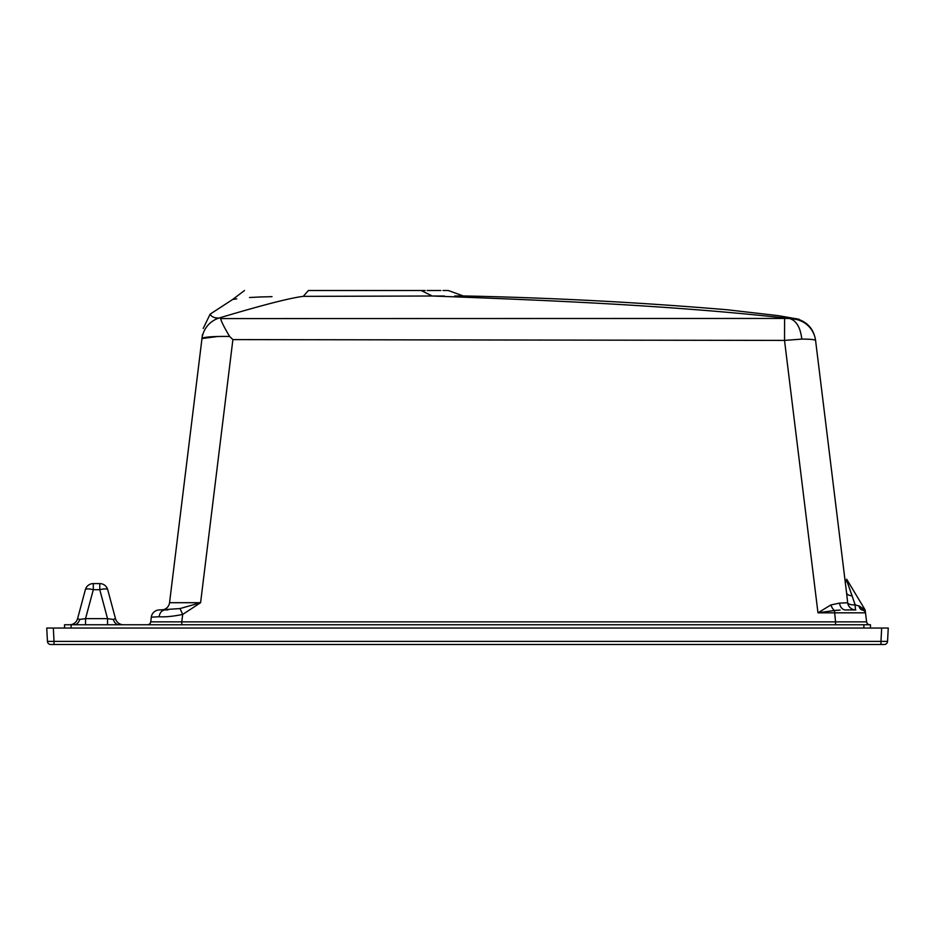 <?xml version="1.0" encoding="UTF-8"?>
<svg xmlns="http://www.w3.org/2000/svg" width="935" height="935" viewBox="0 0 935 935"><rect width="100%" height="100%" fill="white"/><g stroke="black" fill="none" stroke-linecap="round" stroke-linejoin="round"><path stroke-width="1.4" d="M175.535 553.952L201.972 338.563A24.696 24.696 7 0 1 218.626 318.169L215.646 317.771M85.354 589.693L77.593 618.654L85.354 589.693A8.228 8.228 0 0 1 93.301 583.592A8.228 8.228 0 0 0 85.354 589.693A8.228 2.069 -165 0 1 93.301 589.693L93.301 583.592L99.776 583.592A8.228 8.228 0 0 1 107.724 589.693L115.484 618.654L107.724 589.693A8.228 2.069 165 0 0 99.776 589.693L93.301 589.693L85.541 618.654L79.685 619.438L77.593 618.654A8.228 8.228 0 0 1 69.646 624.755M107.537 624.755L107.537 618.654L99.776 589.693L99.776 583.592M107.724 589.693L115.484 618.654L113.404 619.438L107.537 618.654L85.541 618.654L85.541 624.755M64.538 628.039L64.538 624.755L870.462 624.755L870.462 628.039M415.759 290.493L308.445 290.493L415.759 290.493M887.549 641.387A3.296 3.296 0 0 1 884.265 644.507L54.031 644.507L54.031 641.387L47.451 641.387L46.75 628.039L888.25 628.039L887.549 641.387L880.969 641.387L881.67 628.039M54.031 644.507L50.735 644.507A3.296 3.296 0 0 1 47.451 641.387M880.969 644.507L880.969 641.387L54.031 641.387L53.33 628.039M218.626 318.169C214.29 318.04 211.45 316.708 210.106 314.172C211.45 316.708 214.29 318.04 218.626 318.169L221.77 317.21C263.261 304.857 290.434 297.903 303.279 296.36C208.61 299.434 208.61 299.434 303.279 296.36L308.445 290.493C223.161 290.493 223.161 290.493 308.445 290.493L425.18 290.493M244.502 290.493L232.651 299.481L236.754 298.861M249.528 297.517L259.801 296.991M260.07 296.979L272.027 296.664M221.77 317.21L220.602 318.578L788.731 318.449C669.121 304.95 535.334 299.854 432.239 296.009L432.239 296.009C473.227 295.939 473.227 295.939 432.239 296.009L438.141 296.009M439.099 296.009L440.794 296.009M440.958 296.009L444.429 296.009M454.679 295.986L463.199 295.939L448.262 290.493L442.991 290.493M427.12 290.493L440.864 290.493M421.112 290.493C457.063 290.493 457.063 290.493 421.112 290.493L432.239 296.009L303.279 296.36M855.805 609.936L845.474 609.936A8.228 6.031 90 0 1 839.537 603.11L847.671 602.783A8.228 8.205 90 0 0 855.805 609.936L845.474 609.936L855.805 609.936A8.228 0.76 90 0 1 855.104 604.875L859.44 606.079L864.501 610.006L865.494 612.822L864.618 610.952L862.222 609.936A8.228 3.81 90 0 1 858.949 605.938M202.463 334.601L169.551 602.701A8.228 8.228 0 0 1 161.369 609.936L165.179 609.936L161.369 609.936M210.854 315.422L210.106 314.172L203.222 328.466M788.731 318.449L794.189 319.104C796.082 318.484 796.082 318.484 794.189 319.104C796.082 318.484 796.082 318.484 794.189 319.104A24.696 24.696 -7 0 1 815.601 340.597L815.601 340.597C815.191 339.592 810.598 339.101 801.821 339.101L784.523 340.41L232.897 339.604L229.636 336.46C212.783 336.273 203.573 336.986 201.972 338.563L218.1 336.46M815.507 339.826C813.485 328.489 806.893 321.418 795.732 318.59L795.463 318.683M845.965 581.184L846.678 579.209L864.781 609.328A3.296 3.296 0 0 1 865.226 610.625L865.494 612.822L864.618 610.952A8.228 2.104 136.5 0 1 864.501 610.006L864.781 609.328M855.198 604.898L846.467 579.793L852.101 595.817L846.467 579.793L845.345 582.867L846.572 592.802L815.601 340.597L845.345 582.867M852.101 595.817A8.228 3.962 -7 0 1 846.572 592.802L847.671 602.783A8.228 3.109 174.5 0 0 855.104 604.875L852.101 595.817M864.618 610.952L863.461 610.169M864.501 610.006L862.549 607.925M859.452 606.079L859.44 606.079A8.228 3.962 94.1 0 0 862.467 609.936A3.296 3.296 0 0 1 865.494 612.822L817.973 612.822L830.841 604.957L839.537 603.11M789.736 318.601C796.386 320.635 800.418 327.472 801.821 339.101C800.418 327.472 796.386 320.635 789.736 318.601M840.109 610.041L834.441 610.485A8.228 3.845 69.6 0 1 830.841 604.957M168.043 609.9L165.179 609.936A8.228 6.171 90 0 0 159.102 616.761C165.542 617.112 173.407 616.34 182.687 614.435C173.372 616.352 165.507 617.123 159.102 616.761L151.306 617.158L150.722 621.857L181.776 621.857L182.687 614.435L180.011 608.568L159.476 609.936A8.228 8.228 0 0 0 151.306 617.158M172.496 578.648L169.551 602.701L200.593 602.701L180.011 608.568M229.636 336.46C224.365 327.612 221.35 321.652 220.602 318.578M784.582 318.987L784.523 340.41L817.973 612.822L834.441 610.485L835.551 621.857L866.605 621.857L865.494 612.822M232.897 339.604L200.593 602.701L182.687 614.435M123.443 624.755A8.228 8.228 0 0 1 115.484 618.654M835.551 624.755L835.551 621.857L181.776 621.857L181.776 624.755M869.877 624.755A3.296 3.296 0 0 1 866.605 621.857M150.722 621.857A3.296 3.296 0 0 1 147.461 624.755M74.239 624.755A8.228 5.82 90 0 0 79.685 619.438M118.85 624.755A8.228 5.82 90 0 1 113.404 619.438M863.882 628.039L863.882 624.755M71.118 628.039L71.118 624.755M232.651 299.481L210.106 314.172M463.199 295.939C551.416 297.739 639.482 302.356 727.395 309.789L778.212 315.644L799.098 319.279"/></g></svg>
